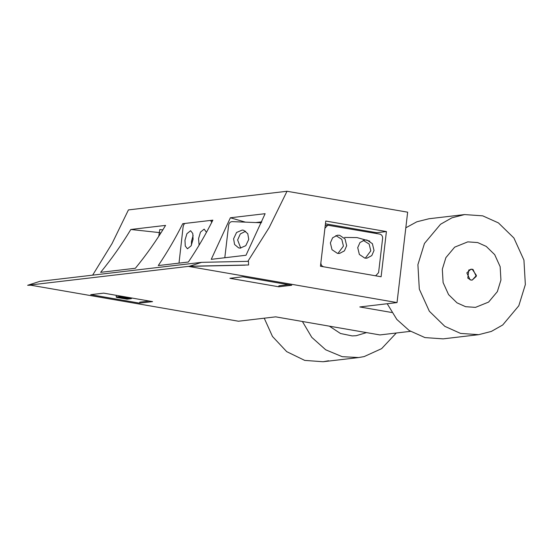 <?xml version="1.0" encoding="UTF-8"?>
<svg xmlns="http://www.w3.org/2000/svg" width="553" height="553" viewBox="0 0 553 553"><rect width="100%" height="100%" fill="white"/><g stroke="black" fill="none" stroke-linecap="round" stroke-linejoin="round"><path stroke-width="0.83" d="M288.417 284.684L278.912 285.797L278.802 286.786L291.749 285.258L242.843 276.776L229.896 278.304L278.802 286.786M255.845 222.548L261.79 221.85M410.485 331.337L379.925 334.931L275.664 316.848L238.44 321.224L29.772 285.037L188.366 266.387L397.033 302.581L407.651 212.186L287.021 191.262L128.427 209.912L112.045 243.569L92.641 275.152M325.772 221.041L320.464 266.242L381.107 276.756L386.416 231.562L325.772 221.041M188.366 266.387L245.11 265.164M287.021 191.262L269.187 227.532L247.862 261.341M103.667 293.138L90.72 294.666L139.626 303.148L152.573 301.62L103.667 293.138M391.794 312.5L359.816 306.956L397.033 302.581M130.819 229.481C121.874 244.371 111.81 258.659 100.632 272.339L135.388 268.253C146.566 254.574 156.63 240.285 165.575 225.396L130.819 229.481L159.188 232.564M230.373 217.778L211.246 259.336L246.002 255.251L265.129 213.693L230.373 217.778L245.421 222.147M158.269 265.564L188.366 262.025C197.373 248.691 205.536 234.735 212.857 220.156L182.753 223.695C175.432 238.274 167.269 252.23 158.269 265.564M376.607 233.553L376.704 232.702L325.447 223.813M376.704 232.702L386.416 231.562M182.753 223.695L184.28 223.958M149.241 301.046L139.743 302.159L139.626 303.148M30.85 285.224L27.65 285.293L39.761 281.366L201.589 262.343L248.456 261.327L248.601 264.984L189.479 266.263L201.589 262.343M27.65 285.293L29.793 285.037M188.428 266.387L189.479 266.263M467.81 278.111L470.914 280.053L472.193 280.094L476.437 275.477L472.186 269.207L468.764 270.023L467.81 278.111M470.105 279.839L472.193 280.094L476.264 276.376L472.995 269.429L470.907 269.173L466.836 272.892L470.105 279.839M445.898 257.622L454.67 247.156L467.776 241.868L477.668 242.56L486.246 246.41L494.693 254.65L500.161 266.698L500.928 280.046L497.354 291.625L488.589 302.09L475.476 307.378L465.585 306.687L457.006 302.837L448.566 294.597L443.098 282.548L442.324 269.2L445.898 257.622M478.691 334.676L460.545 333.404L444.826 326.339L429.342 311.235L419.319 289.157L417.902 264.68L424.462 243.451L440.534 224.269L451.912 217.82L464.568 214.571L482.707 215.843L498.433 222.9L513.91 238.004L523.933 260.09L525.35 284.567L518.797 305.788L502.718 324.977L491.34 331.427L478.691 334.676L443.084 338.865L424.946 337.586L409.22 330.528L396.847 319.454L387.204 303.735M405.819 227.801L416.824 221.801L428.962 218.753L464.568 214.571M329.388 326.166L340.51 333.507L352.185 335.913L356.187 335.706L366.515 332.609M302.401 321.487L311.795 337.365L325.71 349.8L342.21 356.678L358.676 357.549L364.164 356.581L381.618 348.646L396.301 333.01M369.798 241.136L356.989 237.583L344.56 237.444M264.23 318.196L272.484 336.473L286.689 351.632L304.717 360.404L323.076 361.738L328.558 360.77M330.369 242.905L332.007 249.714L337.461 253.364L339.59 253.419L344.422 250.855L346.676 245.732L345.037 238.931L339.583 235.281L337.454 235.225L332.623 237.79L330.369 242.905M337.952 253.433L343.434 246.113L341.795 239.311L335.858 235.592M357.722 247.654L359.36 254.456L364.814 258.106L366.943 258.168L371.775 255.604L374.028 250.481L372.39 243.673L366.936 240.03L364.807 239.967L359.975 242.532L357.722 247.654M365.305 258.175L370.786 250.862L369.155 244.053L363.21 240.341M374.969 275.691L375.764 275.705L378.591 272.636L382.628 238.288C382.676 236.069 381.729 234.672 379.793 234.106L327.756 225.202L324.922 228.278L320.885 262.627C320.837 264.839 321.784 266.235 323.719 266.809M184.979 240.23L185.269 246.023L187.46 248.781L191.138 245.809L193.073 239.276L192.783 233.484L190.591 230.725L186.914 233.698L184.979 240.23M193.135 235.426L191.497 241.357L191.435 245.207M206.469 232.329L204.168 229.129L200.49 232.101L198.555 238.633L199.101 245.179M211.744 222.361L210.52 220.433L185.11 223.419C184.108 223.765 183.43 225.03 183.071 227.221L179.006 263.124M127.059 299.187L131.102 298.71L122.227 297.168L116.628 297.376L127.059 299.187M116.628 297.376L116.178 296.975L119.683 296.567L122.296 296.767L131.635 298.385L131.102 298.71M122.337 296.38L122.227 297.168M119.759 295.931L119.897 296.989M119.911 297.5L124.384 297.652M122.047 297.244L118.639 297.645L122.206 298.267L125.614 297.867L122.047 297.244M122.248 297.901L122.206 298.267M124.833 298.337L128.752 298.413M126.907 298.088L123.568 298.482L126.637 299.014L129.976 298.62L126.907 298.088M126.678 298.655L126.637 299.014M116.178 296.975L116.372 295.343M131.635 298.385L131.683 297.998M158.746 236.318L159.782 229.571L162.824 229.903M233.594 238.792L234.576 244.481L238.62 247.889L240.113 248.124L245.781 245.691L248.753 239.38L247.765 233.691L243.728 230.29L242.235 230.048L236.56 232.488L233.594 238.792M245.636 231.223L240.306 233.954L237.624 239.961L240.735 248.117M261.403 222.769L232.094 221.629C230.235 221.788 229.08 222.949 228.638 225.126L224.801 257.746M159.16 232.772L160.902 232.958M358.676 357.549L323.076 361.738M375.335 275.76L375.764 275.705M325.247 225.493L327.756 225.202M212.552 220.758L210.721 220.433"/></g></svg>
